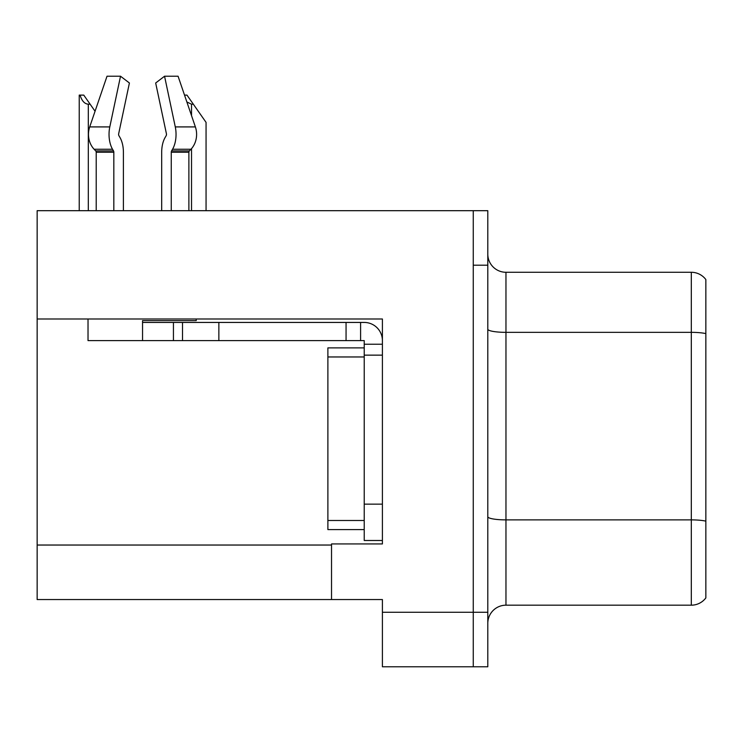 <?xml version="1.0" encoding="UTF-8"?>
<svg xmlns="http://www.w3.org/2000/svg" width="743" height="743" viewBox="0 0 743 743"><rect width="100%" height="100%" fill="white"/><g stroke="black" fill="none" stroke-linecap="round" stroke-linejoin="round"><path stroke-width="1.11" d="M382.404 355.145L382.404 504.153L364.228 504.153L364.228 540.495L382.404 540.495L382.404 504.153L382.404 543.941L331.527 543.941L331.527 599.545L37.15 599.545L37.15 318.988L382.404 318.988L382.404 355.145L364.228 355.145L364.228 340.61L346.062 340.61L346.062 322.434L364.228 322.434A18.176 18.176 0 0 1 382.404 340.619M331.527 599.545L382.404 599.545L382.404 666.777L473.263 666.777L473.263 612.269L473.263 666.777L487.798 666.777L487.798 612.269L473.263 612.269L473.263 210.687L37.15 210.687L37.15 318.988M487.798 623.349A18.176 18.176 0 0 1 505.964 605.183L691.315 605.183L691.315 272.282A18.176 18.176 0 0 1 705.85 279.554L705.85 597.911A18.176 18.176 0 0 1 691.315 605.183M473.263 210.687L487.798 210.687L487.798 265.195L473.263 265.195L473.263 612.269L382.404 612.269M705.85 279.554A18.176 18.176 0 0 0 691.315 272.282A18.176 18.176 0 0 1 705.85 279.554A18.176 18.176 0 0 0 691.315 272.282L505.964 272.282A18.176 18.176 0 0 1 487.798 254.115A18.176 18.176 0 0 0 505.964 272.282L505.964 605.183M487.798 265.195L487.798 612.269M705.85 334.87L705.85 333.607A18.176 3.158 180 0 0 691.315 332.344L505.964 332.344A18.176 3.158 -0 0 1 487.798 329.195M171.262 210.687L171.262 152.25A1.82 0.957 90 0 1 171.577 150.894L172.543 149.25A19.987 10.532 -90 0 0 175.283 126.914L164.556 76.223L178.069 76.223L195.381 126.914L178.069 76.223L184.524 95.113L186.976 95.113L193.338 104.206L191.527 104.206L186.864 101.967M206.062 210.687L206.062 122.372L193.338 104.206M80.077 95.113L83.764 95.113L90.126 104.206L88.315 104.206C84.563 103.909 81.814 100.881 80.077 95.113L79.232 95.113L79.232 210.687M90.126 104.206L95.058 111.246M166.153 135.718A1.82 0.957 90 0 0 166.404 133.684A1.82 0.957 90 0 1 166.153 135.718A1.82 0.957 90 0 0 166.404 133.684A1.82 0.957 90 0 1 166.153 135.718L165.187 137.371A19.987 10.532 -90 0 0 161.686 152.25L161.686 210.687M196.226 318.988L196.226 320.623L142.545 320.623L142.545 322.434L182.518 322.434L182.518 340.61L88.027 340.61L88.027 318.988M175.283 126.914L195.381 126.914A19.987 16.987 90 0 1 190.96 149.25L189.391 150.894A1.82 1.542 -90 0 0 188.88 152.25L188.88 210.687M123.403 210.687L123.403 152.25A19.987 10.532 90 0 0 119.902 137.371L118.936 135.718A1.82 0.957 -90 0 1 118.685 133.684L129.412 82.993L120.524 76.223L109.797 126.914A19.987 10.532 90 0 0 112.537 149.25L113.512 150.894A1.82 0.957 -90 0 1 113.828 152.25L113.828 210.687M96.209 210.687L96.209 152.25A1.82 1.542 90 0 0 95.689 150.894L94.129 149.25A19.987 16.987 -90 0 1 89.708 126.914L107.02 76.223L120.524 76.223M118.685 133.684A1.82 0.957 -90 0 0 118.936 135.718L119.902 137.371M164.556 76.223L155.677 82.993L166.404 133.684M182.518 322.434L346.062 322.434M182.518 340.61L346.062 340.61M364.228 540.495L382.404 540.495M360.596 340.61L360.596 322.434M382.404 344.241L364.228 344.241M364.228 504.153L364.228 347.882L327.886 347.882L327.886 356.965L364.228 356.965M364.228 529.592L327.886 529.592L327.886 356.965M37.15 545.037L331.527 545.037M705.85 521.14A18.176 3.158 180 0 0 691.315 519.877L505.964 519.877A18.176 3.158 0 0 1 487.798 516.719M505.964 272.282A18.176 18.176 0 0 1 487.798 254.115M191.527 210.687L191.527 148.619M191.527 115.629L191.527 104.206M88.315 210.687L88.315 104.206M142.545 340.61L142.545 322.434M188.88 152.25L171.262 152.25M113.828 152.25L96.209 152.25M109.797 126.914L89.708 126.914M112.537 149.25L94.129 149.25M190.96 149.25L172.543 149.25M113.512 150.894L95.689 150.894M189.391 150.894L171.577 150.894M218.86 340.61L218.86 322.434M173.435 340.61L173.435 322.434M327.886 520.499L364.228 520.499"/></g></svg>
